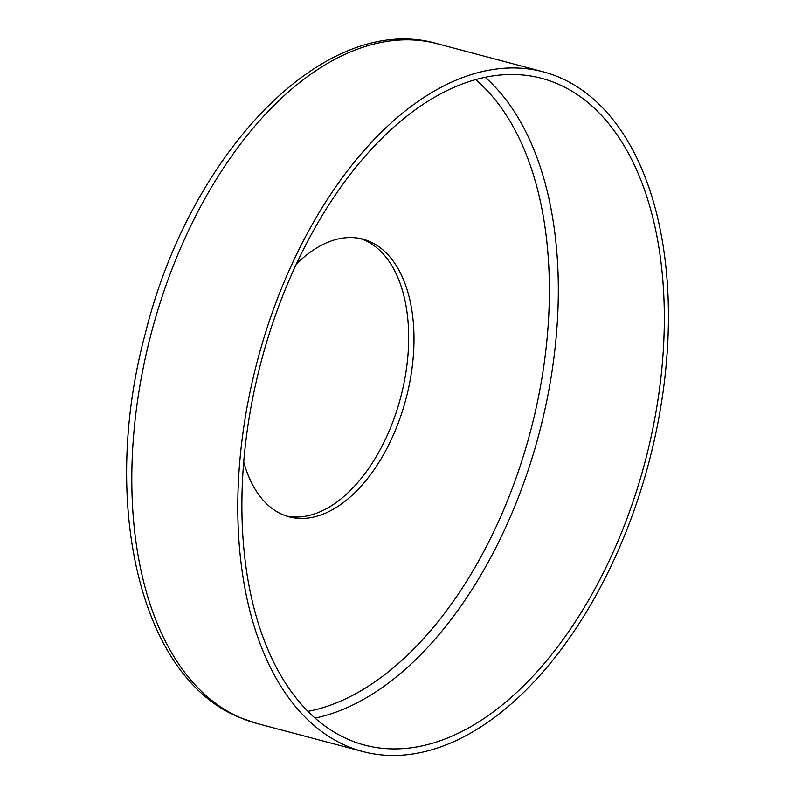 <?xml version="1.0" encoding="UTF-8"?>
<svg xmlns="http://www.w3.org/2000/svg" width="795" height="795" viewBox="0 0 795 795"><rect width="100%" height="100%" fill="white"/><g stroke="black" fill="none" stroke-linecap="round" stroke-linejoin="round"><path stroke-width="1.19" d="M557.166 83.684A344.941 198.372 104.9 0 0 541.534 78.298A344.941 198.372 104.9 0 0 265.212 347.027A344.941 198.372 104.9 0 0 349.055 739.738A344.941 198.372 104.9 0 0 364.686 745.114A344.941 198.372 104.9 0 0 641.009 476.384A344.941 198.372 104.9 0 0 557.166 83.684M243.767 462.124A143.666 82.62 104.9 0 0 282.692 514.633A143.666 82.62 104.9 0 0 289.201 516.869A143.666 82.62 104.9 0 0 404.287 404.943A143.666 82.62 104.9 0 0 369.367 241.382A143.666 82.62 104.9 0 0 362.858 239.136A143.666 82.62 104.9 0 0 296.257 264.169M286.558 516.084A143.666 82.62 104.9 0 0 399.627 401.227A143.666 82.62 104.9 0 0 364.04 239.971A143.666 82.62 104.9 0 0 360.175 238.51M347.037 746.107A351.638 202.228 104.9 0 0 362.977 751.593A351.638 202.228 104.9 0 0 644.656 477.646A351.638 202.228 104.9 0 0 559.183 77.314A351.638 202.228 104.9 0 0 543.253 71.828A351.638 202.228 104.9 0 0 261.565 345.775A351.638 202.228 104.9 0 0 347.037 746.107M241.054 717.994A351.638 202.228 104.9 0 0 256.994 723.49L239.842 717.577C139.274 677.449 100.031 501.645 145.227 333.86C189.707 152.511 325.264 10.713 437.27 43.715A351.638 202.228 104.9 0 0 155.582 317.662A351.638 202.228 104.9 0 0 241.054 717.994M308.003 711.336A338.918 194.914 104.9 0 0 530.265 432.172A338.918 194.914 104.9 0 0 475.549 79.55M315.138 718.084A344.941 198.372 104.9 0 0 538.871 434.448A344.941 198.372 104.9 0 0 485.099 77.234M256.994 723.49L362.977 751.593M437.27 43.715L543.253 71.828"/></g></svg>

